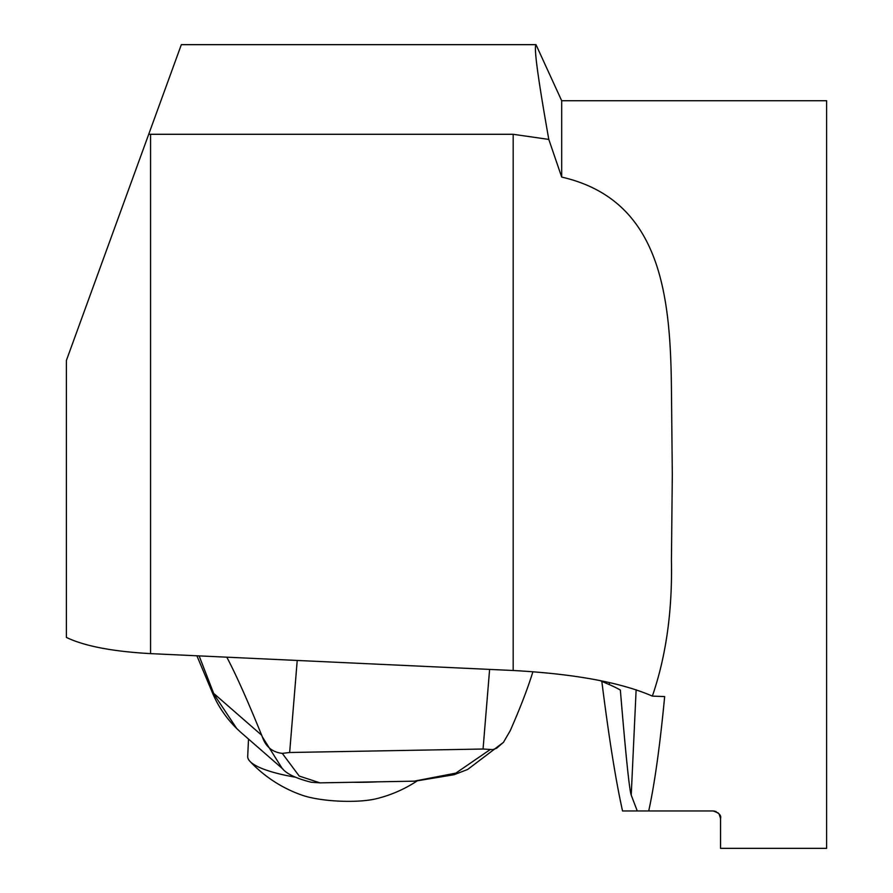 <?xml version="1.0" encoding="UTF-8"?>
<svg xmlns="http://www.w3.org/2000/svg" width="893" height="893" viewBox="0 0 893 893"><rect width="100%" height="100%" fill="white"/><g stroke="black" fill="none" stroke-linecap="round" stroke-linejoin="round"><path stroke-width="1.34" d="M652.359 696.105L664.66 696.585C659.949 745.822 654.636 783.942 648.709 810.967L713.072 810.967C718.932 812.786 721.432 815.276 720.551 818.446L720.551 848.35L826.617 848.35L826.617 100.73L561.686 100.73L561.686 177.071L548.804 139.42L513.174 134.296L150.571 134.296L150.571 653.631L513.174 670.498C574.456 673.869 620.847 682.408 652.359 696.105C666.066 656.277 672.429 611.046 671.436 560.413L672.306 474.54L671.436 388.667C670.476 294.5 660.552 199.775 561.686 177.071M548.804 139.42C538.01 78.651 533.746 47.061 535.99 44.661L181.335 44.661L66.383 360.482L66.383 637.412C84.366 646.085 112.44 651.488 150.571 653.631M720.551 818.446L719.111 814.036M718.887 813.746L717.749 812.608M716.175 811.648L715.382 811.335M714.612 811.134L713.072 810.967M601.826 681.37C608.937 737.774 615.846 780.973 622.544 810.967L637.267 810.967L631.228 795.127C629.386 790.004 625.759 754.976 620.356 690.055A196.248 44.404 2.7 0 0 609.372 684.63L599.795 680.499M148.707 134.274L150.571 134.296M535.99 44.661L561.686 100.73M648.709 810.967L637.267 810.967M489.61 669.404L483.057 749.026L289.656 752.498L282.277 753.379L299.222 776.062L320.14 782.904M226.8 657.181C236.009 674.55 247.629 700.558 261.66 735.207L262.352 736.881C265.701 746.727 272.343 752.219 282.277 753.379M483.057 749.026L492.858 749.618L496.675 748.2L503.485 742.284L510.216 730.742C520.34 707.691 527.897 688.012 532.909 671.703M413.827 781.219L455.81 773.137L490.078 749.64M282.143 768.36L262.352 736.881M240.853 732.372L236.779 728.599L211.529 690.59C217.2 704.901 225.616 717.57 236.779 728.599M261.66 735.207L213.65 693.359L199.128 655.886M362.245 782.301A46.726 10.571 2.7 0 0 361.185 782.123M294.936 777.122A93.452 21.142 -177.3 0 1 249.928 761.327A130.836 130.836 0 0 0 302.292 795.261A46.726 10.571 2.7 0 0 376.444 798.71A130.836 130.836 0 0 0 416.83 781.141M249.928 761.327A93.452 21.142 -177.3 0 1 247.707 756.416L248.511 739.058M377.929 781.821A93.452 21.142 -177.3 0 1 353.036 782.268M513.174 134.296L513.174 670.498M636.129 689.764L631.228 795.127M609.472 682.531L609.372 684.63M297.224 660.452L289.656 752.498M413.827 781.174L320.732 782.848M282.422 768.65C286.742 773.952 296.342 778.484 311.233 782.246L320.341 782.871M415.133 781.163L454.124 774.7L467.631 769.476L503.507 742.306M211.552 690.657L196.906 655.786M282.925 769.052L241.054 732.55"/></g></svg>
